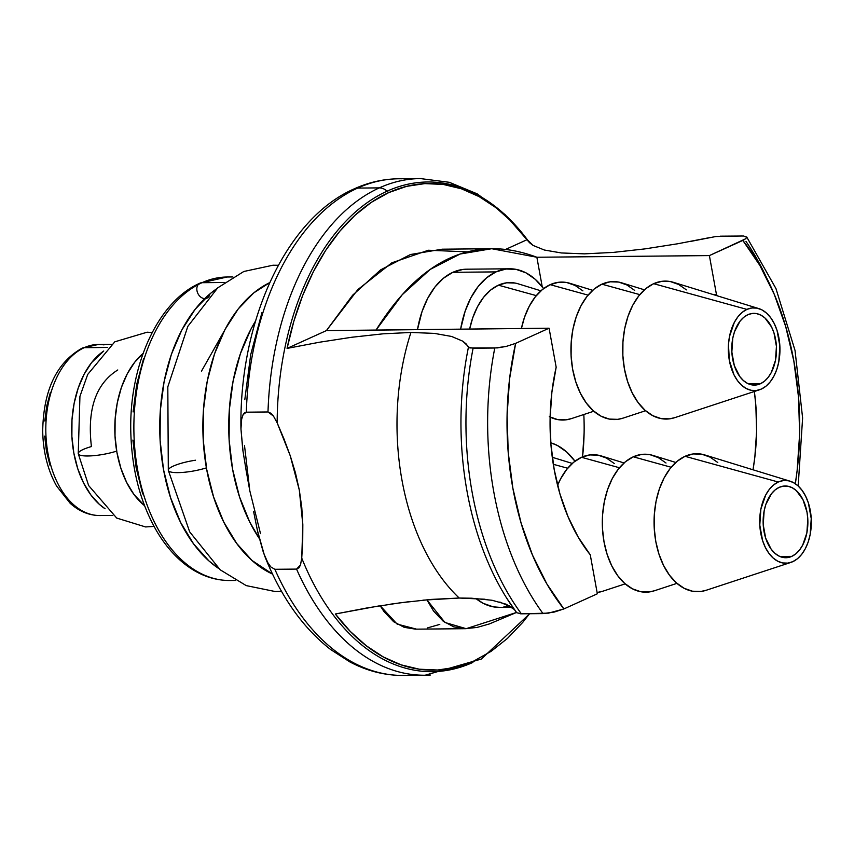 <?xml version="1.0" encoding="UTF-8"?>
<svg xmlns="http://www.w3.org/2000/svg" width="854" height="854" viewBox="0 0 854 854"><rect width="100%" height="100%" fill="white"/><g stroke="black" fill="none" stroke-linecap="round" stroke-linejoin="round"><path stroke-width="1.28" d="M710.88 237.369L677.798 243.753L644.887 248.898L613.161 252.421L584.456 253.851L561.356 252.955L544.393 250.03L533.12 245.45L529.512 242.696L527.174 239.643A243.347 151.82 89.5 0 0 388.698 192.609A176.778 133.192 65.6 0 1 387.097 191.179A176.778 133.192 -114.4 0 0 388.698 192.609A243.347 151.82 89.5 0 0 287.072 348.411L319.407 342.24L351.848 337.245L383.008 333.829L410.934 332.462A200.049 124.812 89.5 0 0 459.196 598.035L431.131 599.423L399.918 602.849L367.476 607.856L335.334 613.994A243.347 151.82 89.5 0 0 473.821 661.028A176.778 133.192 -114.4 0 0 472.742 662.48A176.778 133.192 65.6 0 1 473.821 661.028L491.103 651.346L507.5 638.376L522.797 622.32L529.555 613.727M243.08 451.915L240.956 429.007L241.671 419.09L243.102 414.638L246.315 412.183L267.996 411.97A248.343 154.937 -90.5 0 1 379.315 187.88L357.634 188.083A248.343 154.937 89.5 0 0 246.315 412.183L267.996 411.97L271.006 413.304L273.472 416.09L277.155 422.826L284.104 439.234L290.285 455.865L295.431 472.785L299.316 490.068L301.782 507.575L302.828 524.708L302.711 541.521L301.74 558.1L300.523 564.857L301.74 558.1A244.842 152.759 -90.5 0 0 472.742 662.48A244.842 152.759 -90.5 0 1 301.74 558.1L302.828 524.708L299.316 490.068L290.285 455.865L277.155 422.826A244.842 152.759 -90.5 0 1 387.097 191.179A13.792 10.397 -114.4 0 0 379.315 187.88A248.343 154.937 89.5 0 0 267.996 411.97L273.472 416.09L277.155 422.826A244.842 152.759 -90.5 0 1 387.097 191.179A244.842 152.759 -90.5 0 1 528.316 241.031M198.235 284.542A8.273 6.234 65.6 0 1 199.953 283.165A8.273 6.234 65.6 0 1 202.014 282.695L224.453 282.482L202.014 282.695A151.766 94.687 89.5 0 0 134.921 449.994A151.766 94.687 89.5 0 0 230.014 580.517L235.512 580.464M94.378 515.111A85.539 53.364 -90.5 0 1 46.052 437.494A85.539 53.364 -90.5 0 1 84.215 347.674L107.476 347.45L84.215 347.674A85.539 53.364 89.5 0 0 46.404 441.966A85.539 53.364 89.5 0 0 99.993 515.538C89.136 515.506 79.176 511.418 70.124 503.241L56.61 486.054C47.739 470.17 43.095 451.83 42.7 431.024C43.426 390.129 56.61 362.491 82.24 348.101L98.349 344.461A85.539 53.364 89.5 0 0 84.215 347.674A8.273 6.234 -114.4 0 0 82.155 348.144A8.273 6.234 65.6 0 1 84.215 347.674A85.539 53.364 -90.5 0 1 103.974 344.888M760.412 383.756A35.868 22.375 -90.5 0 1 754.488 385.101A35.868 22.375 -90.5 0 1 732.006 354.25A35.868 22.375 -90.5 0 1 747.869 314.71L743.791 317.272L740.119 321.061L734.515 331.694L732.785 338.141L731.846 352.04L734.291 365.512L739.767 376.507L743.386 380.521L747.421 383.339L751.712 384.855L756.1 384.994L760.412 383.756L764.479 381.194L768.162 377.404L771.29 372.525L775.485 360.313L776.435 346.414L773.991 332.953L771.589 327.029L764.896 317.934L760.861 315.115L756.559 313.61L752.171 313.471L747.869 314.71A35.868 22.375 -90.5 0 1 753.794 313.365A35.868 22.375 -90.5 0 1 776.265 344.215A35.868 22.375 -90.5 0 1 760.412 383.756L748.531 383.873L760.412 383.756M758.779 308.582L673.454 282.332A68.982 43.042 89.5 0 0 653.662 283.688L746.898 309.394A41.387 25.823 -90.5 0 1 758.779 308.582A41.387 25.823 -90.5 0 1 779.926 347.471A41.387 25.823 -90.5 0 1 761.384 389.061A41.387 25.823 -90.5 0 1 759.558 389.776A41.387 25.823 -90.5 0 1 729.102 359A41.387 25.823 -90.5 0 1 746.898 309.394L653.662 283.688L645.837 288.609L638.771 295.9L632.739 305.273L627.978 316.364L624.669 328.747L622.94 341.963L622.854 355.477L624.413 368.789L627.562 381.386L632.173 392.776L638.077 402.522L645.048 410.262L652.808 415.684L661.06 418.577L669.504 418.844L674.938 417.595M644.418 289.826L621.701 282.834A68.982 43.042 89.5 0 0 601.91 284.179L639.795 294.63L601.91 284.179L594.074 289.111L587.018 296.391L580.987 305.764L576.226 316.855L572.917 329.249L571.187 342.454L571.102 355.979L572.66 369.291L575.809 381.887L580.421 393.278L586.324 403.024L593.295 410.753L601.056 416.176L609.308 419.079L617.752 419.346L623.185 418.097M582.898 290.883L575.137 285.471L566.885 282.567L558.441 282.3L550.157 284.67L588.043 295.121L550.157 284.67L542.322 289.602L535.266 296.893L529.234 306.266L524.473 317.357L521.42 328.47A68.982 43.042 89.5 0 1 550.157 284.67A68.982 43.042 89.5 0 1 569.949 283.325L592.665 290.317M515.133 283.058L506.689 282.791L498.405 285.172L536.291 295.623L498.405 285.172L490.57 290.093L483.513 297.384L477.482 306.757L472.721 317.848L469.668 328.971A68.982 43.042 89.5 0 1 498.405 285.172A68.982 43.042 89.5 0 1 518.197 283.827L540.913 290.819M509.678 268.786L466.551 269.202A82.785 51.646 89.5 0 0 452.855 272.309L495.993 271.892A82.785 51.646 -90.5 0 1 509.678 268.786A82.785 51.646 -90.5 0 1 543.614 288.588M791.786 556.381A35.868 22.375 -90.5 0 1 785.851 557.726A35.868 22.375 -90.5 0 1 763.38 526.875A35.868 22.375 -90.5 0 1 779.232 487.324L775.165 489.886L771.493 493.687L765.878 504.319L764.159 510.767L763.22 524.666L765.664 538.137L771.13 549.133L774.759 553.146L778.795 555.965L783.086 557.481L787.473 557.619L791.786 556.381L795.853 553.819L799.525 550.029L802.664 545.151L806.859 532.939L807.809 519.04L806.998 512.122L802.963 499.654L796.27 490.559L792.224 487.741L787.932 486.236L783.545 486.097L779.232 487.324A35.868 22.375 -90.5 0 1 785.168 485.99A35.868 22.375 -90.5 0 1 807.638 516.841A35.868 22.375 -90.5 0 1 791.786 556.381L779.894 556.498L791.786 556.381M790.153 481.208L704.828 454.958A68.982 43.042 89.5 0 0 685.036 456.303L778.272 482.019A41.387 25.823 -90.5 0 1 790.153 481.208A41.387 25.823 -90.5 0 1 811.3 520.097A41.387 25.823 -90.5 0 1 792.747 561.686A41.387 25.823 -90.5 0 1 790.932 562.402A41.387 25.823 -90.5 0 1 760.476 531.626A41.387 25.823 -90.5 0 1 778.272 482.019L685.036 456.303L677.201 461.235L670.144 468.526L664.113 477.898L659.352 488.99L656.043 501.373L654.313 514.588L654.228 528.103L655.787 541.415L658.936 554.011L663.547 565.401L669.451 575.148L676.421 582.887L684.182 588.31L692.434 591.203L700.867 591.47L706.311 590.221M675.792 462.452L653.075 455.46A68.982 43.042 89.5 0 0 633.284 456.805L671.169 467.255L633.284 456.805L625.448 461.736L618.392 469.017L612.361 478.389L607.6 489.481L604.29 501.874L602.561 515.079L602.465 528.605L604.034 541.916L607.173 554.513L611.795 565.892L617.698 575.649L624.658 583.378L632.419 588.801L640.681 591.705L649.115 591.971L654.559 590.722M614.272 463.508L606.511 458.096L598.259 455.193L589.815 454.926L581.521 457.296L619.417 467.746L581.521 457.296L573.696 462.227L566.629 469.519L560.608 478.891L557.598 485.318A68.982 43.042 89.5 0 1 581.521 457.296A68.982 43.042 89.5 0 1 601.323 455.951L624.039 462.943M553.296 464.288L567.664 468.248L553.296 464.288M575.02 461.256L566.661 451.969L557.342 445.468L550.798 442.81A82.785 51.646 -90.5 0 1 574.988 461.213M230.014 580.517C213.521 580.528 198.107 574.785 183.759 563.288C173.543 555.004 164.576 544.372 156.858 531.38C140.248 502.654 131.548 469.059 130.769 430.576C129.36 364.594 158.129 301.238 200.039 283.122L227.1 277.006A151.766 94.687 89.5 0 0 202.014 282.695A8.273 6.234 -114.4 0 0 199.953 283.165A8.273 6.234 -114.4 0 0 199.622 296.039A8.273 6.234 -114.4 0 0 209.924 293.989M78.237 453.549A24.83 5.156 -10.3 0 0 91.495 455.844A24.83 5.156 -10.3 0 0 116.688 451.104A24.83 5.156 169.7 0 1 91.495 455.844A24.83 5.156 169.7 0 1 78.237 453.549A24.83 5.156 169.7 0 1 91.421 446.557C87.044 409.301 95.829 383.766 117.777 369.963M168.323 469.892A24.83 5.156 -10.3 0 0 180.749 472.54A24.83 5.156 -10.3 0 0 206.412 467.864A24.83 5.156 169.7 0 1 180.749 472.54A24.83 5.156 169.7 0 1 168.323 469.892A24.83 5.156 169.7 0 1 195.502 460.221M421.833 178.561A248.343 154.937 89.5 0 0 379.315 187.88L357.634 188.083A248.343 154.937 89.5 0 1 398.69 178.774C383.489 178.956 368.714 182.297 354.346 188.798C285.663 218.603 238.96 321.723 240.956 429.103L241.671 419.09L243.102 414.638L244.415 412.93L246.315 412.183A248.343 154.937 -90.5 0 1 357.634 188.083A13.792 10.397 -114.4 0 0 354.196 188.873A13.792 10.397 65.6 0 1 357.634 188.083A248.343 154.937 -90.5 0 1 401.743 178.796M244.511 445.585L249.816 490.847L246.08 470.17L249.816 490.847L260.513 533.665M514.546 609.628L506.155 604.216L492.053 600.266L471.664 598.216L459.196 598.035A200.049 124.812 -90.5 0 1 410.934 332.462L434.376 333.391L451.606 336.455L462.74 341.162L466.252 344.023L468.451 347.162A244.842 152.759 89.5 0 0 506.262 597.458A244.842 152.759 89.5 0 0 516.713 612.734L506.732 598.195M715.759 236.537L690.993 241.351M400.345 675.418A248.343 154.937 -90.5 0 1 274.871 569.298L270.825 566.96L267.793 562.615L264.462 555.442L257.278 529.971M387.097 191.179A13.792 10.397 65.6 0 0 379.315 187.88A248.343 154.937 -90.5 0 1 420.371 178.571L398.69 178.774M403.451 675.439L425.132 675.226A248.343 154.937 -90.5 0 1 296.551 569.095L274.871 569.298A248.343 154.937 89.5 0 0 403.451 675.439C384.983 675.546 367.135 671.052 349.916 661.946L330.562 649.478C302.572 627.594 280.539 596.241 264.462 555.442M253.606 511.557L257.78 532.245L263.47 552.773L267.793 562.615L270.825 566.96L274.871 569.298L296.551 569.095L299.071 567.696L300.523 564.857L296.551 569.095A248.343 154.937 89.5 0 0 430.352 675.034M466.167 628.683L516.499 612.457L489.385 623.932L477.044 627.434L465.142 628.672L453.826 626.879L443.247 621.253L433.533 611.026L426.861 599.786L444.945 622.481L466.167 628.683L416.571 629.152L397.121 624.093L380.201 605.742L383.937 611.507L393.651 621.723L404.23 627.348L415.546 629.152M451.606 336.455L462.74 341.162L469.86 347.962L497.37 347.898L506.091 346.457L515.635 343.361L549.079 328.203L376.006 330.114C421.011 258.282 474.643 233.985 536.867 257.246L542.237 286.784L536.867 257.246L709.386 255.592L745.926 238.661M584.104 432.957L582.556 456.858A165.559 103.291 89.5 0 0 583.816 414.521M511.781 607.258L499.505 607.375A82.785 51.646 89.5 0 1 475.763 598.419L483.204 603.33L493.11 606.81L499.729 607.375M503.241 607.13L509.358 605.764M462.815 269.458L452.855 272.309L443.461 278.223L434.985 286.965L427.758 298.206L422.047 311.518L417.51 329.473A82.785 51.646 89.5 0 1 452.855 272.309L495.993 271.892L505.942 269.042L516.062 269.362L525.968 272.842L535.287 279.343L543.646 288.631M677.798 243.753L644.887 248.898L613.161 252.421L584.456 253.851L561.356 252.955L544.393 250.03L533.12 245.45L527.174 239.643L505.504 249.464L527.174 239.643L512.272 222.243L496.174 207.832L479.137 196.623L461.395 188.787L443.215 184.432L424.854 183.61L406.6 186.353L388.698 192.609L371.415 202.291L355.008 215.251L339.721 231.317L325.769 250.233L313.354 271.721L302.668 295.495L293.872 321.179L287.072 348.411L319.407 342.24L351.848 337.245L383.008 333.829L410.934 332.462M746.834 237.316L743.674 236.014L720.37 236.184M520.246 613.791L548.492 613.14L563.896 608.934A234.54 146.333 -90.5 0 1 515.635 343.361L549.079 328.203L326.409 330.594L287.072 348.411L326.409 330.594L357.815 289.613L391.794 262.829L428.345 250.243L467.469 251.855M715.833 236.537L742.115 235.982M766.817 278.255A248.343 154.937 89.5 0 0 745.98 241.404M742.831 240.433A234.54 146.333 -90.5 0 1 795.33 483.727L797.134 470.565L799.632 433.992L798.522 397.185L793.836 361.05L785.68 326.495L774.258 294.352L759.857 265.434L742.831 240.433L709.386 255.592L716.463 294.566L709.386 255.592L536.867 257.246L491.744 248.717L460.082 254.033L430.245 269.384L402.223 294.737L376.006 330.114L326.409 330.594L352.617 295.217L380.649 269.853L410.486 254.513L442.148 249.197L491.744 248.717M753.014 469.785L754.84 457.146L756.612 431.302L755.833 405.298L754.36 391.484A165.559 103.291 -90.5 0 1 753.014 469.785M717.509 295.89L716.463 294.566L713.314 294.598L716.463 294.566A165.559 103.291 -90.5 0 1 717.509 295.89M516.713 612.734L521.367 613.812L543.048 613.599L554.374 612.03L563.896 608.934L597.341 593.786L590.263 554.812A165.559 103.291 -90.5 0 1 556.167 367.188L549.079 328.203L556.167 367.188L551.887 392.221L550.115 418.065L550.894 444.08L554.203 469.604L559.968 494.028L568.049 516.723L578.222 537.155L590.263 554.812L597.341 593.786L563.896 608.934L546.87 583.944L532.469 555.015L521.047 522.883L512.891 488.317L508.205 452.193L507.095 415.386L509.592 378.802L515.635 343.361L506.091 346.457L494.786 348.026A248.343 154.937 89.5 0 0 543.048 613.599A248.343 154.937 -90.5 0 1 494.786 348.026L473.105 348.229A248.343 154.937 89.5 0 0 521.367 613.812A248.343 154.937 -90.5 0 1 473.105 348.229L468.451 347.162A244.842 152.759 89.5 0 0 506.262 597.458M269.725 282.631L253.787 292.869L238.255 308.902L224.986 329.527L214.514 353.93L207.234 381.183L203.423 410.24L203.231 439.981L206.668 469.273L213.596 496.975L223.748 522.04L236.729 543.486L252.058 560.502L272.511 574.069A151.766 94.687 89.5 0 1 202.878 429.007A151.766 94.687 89.5 0 1 269.725 282.631M259.253 538.458A151.766 94.687 -90.5 0 1 255.485 321.147L250.873 329.27L240.39 353.684L233.11 380.937L229.31 409.995L229.107 439.735L232.544 469.027L239.472 496.729L249.624 521.783L259.253 538.458M261.954 312.585L250.692 354.709L244.81 399.608M439.789 624.402L427.448 627.914M379.091 605.913L335.334 613.994L350.247 631.384L366.334 645.795L383.371 657.004L401.113 664.85L419.293 669.205L437.654 670.016L455.919 667.284L473.821 661.028M512.336 607.664L499.857 602.038M485.029 599.23L459.196 598.035L422.933 600.159M409.578 601.622L390.534 604.162M50.429 392.306L46.724 406.173L44.782 420.969M44.686 436.116L46.426 451.019L49.959 465.131M105.095 508.781A85.539 53.364 -90.5 0 1 71.683 430.106A85.539 53.364 -90.5 0 1 103.761 350.994L91.624 362.566L84.151 374.191L78.248 387.951L74.138 403.312L71.992 419.688L71.885 436.447L73.818 452.962L77.725 468.579L83.446 482.702L90.77 494.786L99.406 504.372L105.095 508.781M143.504 353.118L134.751 362.16L127.278 373.774L121.375 387.535L117.265 402.896L115.119 419.271L115.012 436.042L116.945 452.545L120.852 468.163L126.573 482.286L133.897 494.37L144.54 505.675A85.539 53.364 89.5 0 1 114.81 429.85A85.539 53.364 89.5 0 1 143.088 353.471M143.579 358.701L136.693 384.46L133.085 411.938M132.904 440.056L136.149 467.746L142.703 493.943M218.56 568.412A151.766 94.687 -90.5 0 1 159.751 428.74A151.766 94.687 -90.5 0 1 216.66 288.78L210.66 293.285L195.128 309.319L181.859 329.932L171.387 354.346L164.107 381.599L160.296 410.657L160.104 440.397L163.541 469.689L170.469 497.391L180.621 522.445L193.602 543.902L208.931 560.907L218.571 568.422M201.501 371.138L224.122 331.192M625.203 583.848L602.614 591.278A68.982 43.042 89.5 0 1 597.106 592.495L602.807 591.214M666.024 463.017L658.263 457.595L650.011 454.691L641.567 454.424L633.284 456.805A68.982 43.042 89.5 0 0 603.618 539.482A68.982 43.042 89.5 0 0 654.377 590.776L676.955 583.357M717.776 462.516L710.016 457.103L701.764 454.2L693.32 453.933L685.036 456.303A68.982 43.042 89.5 0 0 655.37 538.991A68.982 43.042 89.5 0 0 706.13 590.285L790.932 562.402M792.747 561.686L787.772 563.117L782.712 562.957L777.759 561.217L773.105 557.961L768.92 553.328L765.376 547.478L762.611 540.635L759.782 525.093L760.882 509.059L765.718 494.968L769.337 489.353L773.575 484.976L778.272 482.019L783.246 480.588L788.306 480.749L793.259 482.489L797.924 485.745L802.098 490.388L805.642 496.238L808.407 503.07L811.236 518.613L810.147 534.647L808.162 542.087L805.301 548.738L801.682 554.363L797.444 558.74L792.747 561.686M460.637 329.057A82.785 51.646 -90.5 0 1 495.993 271.892L486.599 277.806L478.123 286.549L470.885 297.8L465.174 311.112L460.637 329.057M549.303 416.677L557.555 419.57L565.999 419.837L571.433 418.588M550.136 417.094A68.982 43.042 89.5 0 0 571.251 418.652L593.829 411.222M634.661 290.392L626.889 284.969L618.638 282.066L610.204 281.799L601.91 284.179A68.982 43.042 89.5 0 0 572.244 366.857A68.982 43.042 89.5 0 0 623.004 418.15L645.581 410.731M686.413 289.89L678.652 284.478L670.39 281.574L661.957 281.308L653.662 283.688A68.982 43.042 89.5 0 0 623.996 366.366A68.982 43.042 89.5 0 0 674.756 417.659L759.558 389.776M761.384 389.061L756.398 390.491L751.339 390.331L746.385 388.591L741.731 385.335L737.546 380.703L734.002 374.853L729.348 360.463L728.462 344.365L729.508 336.433L734.344 322.342L737.963 316.727L742.201 312.351L746.898 309.394L751.872 307.963L756.932 308.123L761.896 309.863L766.55 313.119L770.724 317.763L774.268 323.613L777.044 330.445L779.862 345.987L778.773 362.021L776.788 369.462L773.927 376.112L770.319 381.738L766.081 386.115L761.384 389.061M240.956 429.007L242.749 449.524L246.08 470.17M220.044 579.77A151.766 94.687 -90.5 0 1 134.313 442.052A151.766 94.687 -90.5 0 1 202.014 282.695M746.834 237.401L744.453 239.622L746.834 237.401M552.282 457.285L572.287 463.434M227.1 277.006L232.854 276.942M152.172 332.569L147.166 332.195L114.778 341.824L87.706 374.436L79.934 396.363L78.248 453.687L88.613 485.52L116.71 518.068L145.564 526.939L154.04 526.427M98.349 344.461L111.244 344.343M278.351 265.274L272.981 265.22L243.817 271.487L217.727 287.841L187.827 326.367L167.811 386.862L168.313 470.34L189.663 531.839L220.183 569.799L246.23 585.609L275.148 591.523L281.542 591.374M529.565 242.749L505.034 214.525L477.215 193.869L449.332 182.308L420.371 178.571M425.132 675.226L481.346 659.032L529.715 613.727M798.18 485.979L802.611 417.958L795.031 350.45L775.955 288.556L746.684 236.921M99.993 515.538L112.813 515.41"/></g></svg>
